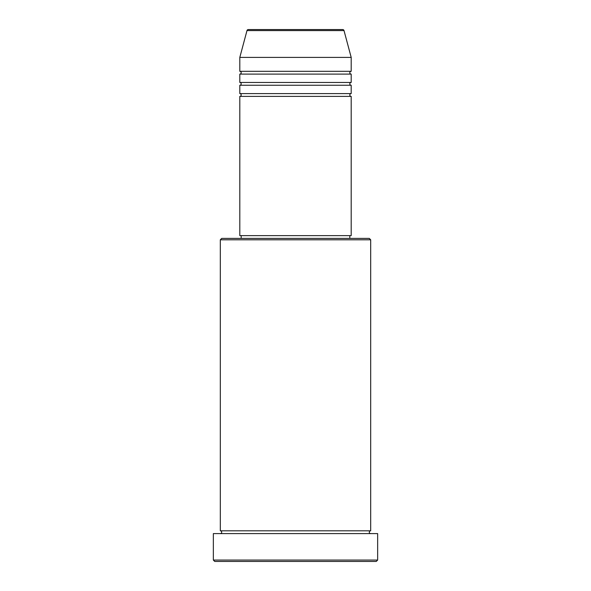 <?xml version="1.0" encoding="UTF-8"?>
<svg xmlns="http://www.w3.org/2000/svg" width="591" height="591" viewBox="0 0 591 591"><rect width="100%" height="100%" fill="white"/><g stroke="black" fill="none" stroke-linecap="round" stroke-linejoin="round"><path stroke-width="0.89" d="M344.014 30.584L246.986 30.584A1.389 1.389 0 0 1 248.331 29.55L342.669 29.55A1.389 1.389 0 0 1 344.014 30.584L351.194 57.401L239.806 57.401L239.806 71.319A1.389 1.389 0 0 1 241.194 72.715A1.389 1.389 0 0 1 239.806 74.104L239.806 82.459A1.389 1.389 0 0 1 241.194 83.856A1.389 1.389 0 0 1 239.806 85.244L239.806 93.6A1.389 1.389 0 0 1 241.194 94.996A1.389 1.389 0 0 1 239.806 96.385L239.806 235.624L351.194 235.624L351.194 96.385L239.806 96.385M351.194 57.401L351.194 71.319A1.389 1.389 0 0 0 349.806 72.715A1.389 1.389 0 0 0 351.194 74.104L351.194 82.459A1.389 1.389 0 0 0 349.806 83.856A1.389 1.389 0 0 0 351.194 85.244L351.194 93.6A1.389 1.389 0 0 0 349.806 94.996A1.389 1.389 0 0 0 351.194 96.385M220.31 239.806L221.699 238.409L369.301 238.409L370.69 239.806L220.31 239.806L220.31 530.814A1.389 1.389 0 0 1 221.699 532.21A1.389 1.389 0 0 1 220.31 533.599M376.26 561.45L214.74 561.45L213.351 560.061L377.649 560.061L376.26 561.45M370.69 239.806L370.69 530.814A1.389 1.389 0 0 0 369.301 532.21A1.389 1.389 0 0 0 370.69 533.599M351.194 85.244L239.806 85.244M351.194 93.6L239.806 93.6M241.194 235.624L241.194 238.409M349.806 235.624L349.806 238.409M370.69 530.814L220.31 530.814M377.649 560.061L377.649 533.599L213.351 533.599L213.351 560.061M246.986 30.584L239.806 57.401M351.194 71.319L239.806 71.319M351.194 74.104L239.806 74.104M351.194 82.459L239.806 82.459"/></g></svg>
